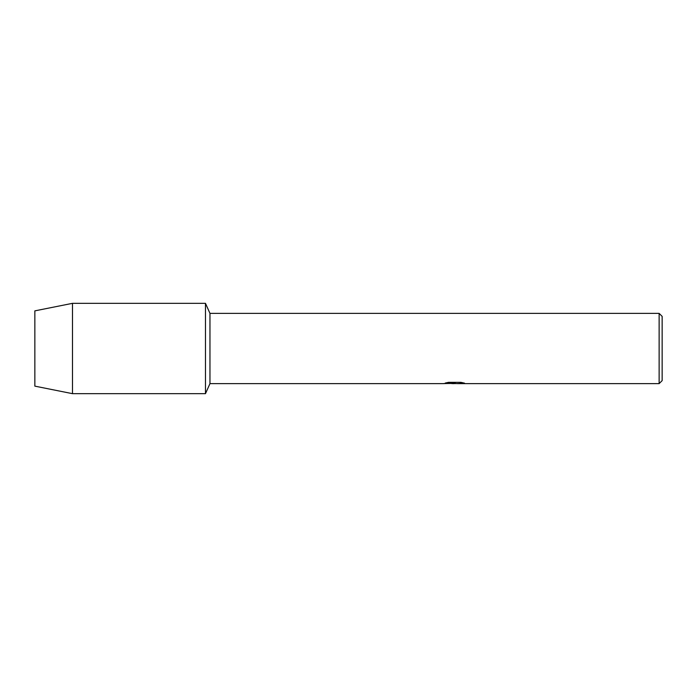 <?xml version="1.0" encoding="UTF-8"?>
<svg xmlns="http://www.w3.org/2000/svg" width="697" height="697" viewBox="0 0 697 697"><rect width="100%" height="100%" fill="white"/><g stroke="black" fill="none" stroke-linecap="round" stroke-linejoin="round"><path stroke-width="1.05" d="M445.357 383.036L455.28 383.089L443.257 383.629L209.963 383.629L205.476 393.666L72.488 393.666L34.85 386.138L34.85 310.862L72.488 303.334L205.476 303.334L209.963 313.371L659.135 313.371L662.15 316.386L662.15 380.614L659.135 383.629L457.363 383.629L464.289 383.106M209.963 383.629L209.963 313.371M205.476 393.666L205.476 303.334L205.476 393.666M454.47 383.577L451.595 383.577M454.008 383.629L452.519 383.629M659.135 383.629L659.135 313.371M455.28 383.089L445.165 383.089L448.459 382.348L460.935 382.348L464.55 383.176L457.241 383.611M443.44 383.577L454.505 383.394M453.991 383.577L457.241 383.577M72.488 393.666L72.488 303.334M34.85 386.138L34.85 310.862"/></g></svg>
